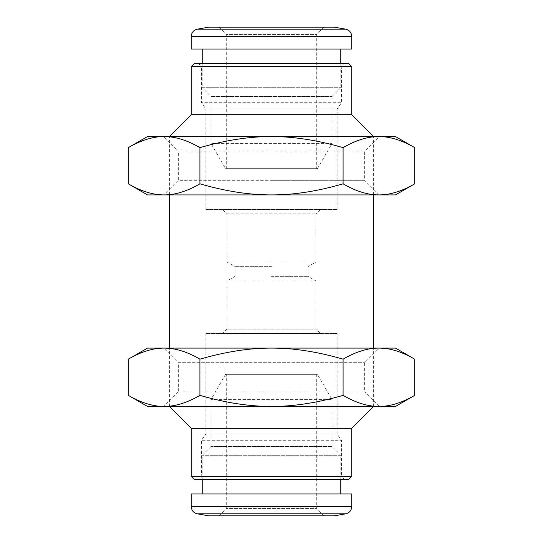 <?xml version="1.0" encoding="UTF-8"?>
<svg xmlns="http://www.w3.org/2000/svg" width="543" height="543" viewBox="0 0 543 543"><rect width="100%" height="100%" fill="white"/><g stroke="black" fill="none" stroke-linecap="round" stroke-linejoin="round"><path stroke-width="0.41" stroke-dasharray="2.71 2.04" d="M395.501 194.91L147.499 194.91M128.318 183.839C141.119 191.279 153.051 194.971 164.115 194.91C175.179 194.971 187.111 191.279 199.912 183.839C225.515 191.279 249.373 194.971 271.5 194.91L163.748 194.91L271.5 194.91C293.627 194.971 317.485 191.279 343.088 183.839L343.088 147.635C317.485 140.196 293.627 136.503 271.5 136.558L395.501 136.558M147.499 136.558L271.5 136.558L163.748 136.558L178.335 151.151L364.665 151.151L178.335 151.151L178.335 180.324L271.5 180.324L178.335 180.324L163.748 194.91M379.252 194.91L364.665 180.324L271.5 180.324L364.665 180.324L364.665 151.151L379.252 136.558L271.5 136.558C249.373 136.503 225.515 140.196 199.912 147.635C187.111 140.196 175.179 136.503 164.115 136.558L378.885 136.558C367.821 136.503 355.889 140.196 343.088 147.635M199.912 183.839L199.912 147.635M343.088 183.839C355.889 191.279 367.821 194.971 378.885 194.91C389.949 194.971 401.881 191.279 414.682 183.839M414.682 147.635C401.881 140.196 389.949 136.503 378.885 136.558M164.115 136.558C153.051 136.503 141.119 140.196 128.318 147.635M395.501 406.442L147.499 406.442M128.318 395.365C141.119 402.804 153.051 406.497 164.115 406.442C175.179 406.497 187.111 402.804 199.912 395.365C225.515 402.804 249.373 406.497 271.5 406.442L163.748 406.442L271.5 406.442C293.627 406.497 317.485 402.804 343.088 395.365L343.088 359.161C317.485 351.721 293.627 348.029 271.5 348.09L395.501 348.09M147.499 348.09L271.5 348.09L163.748 348.09L178.335 362.676L364.665 362.676L178.335 362.676L178.335 391.849L271.5 391.849L178.335 391.849L163.748 406.442M379.252 406.442L364.665 391.849L271.5 391.849L364.665 391.849L364.665 362.676L379.252 348.09L271.5 348.09C249.373 348.029 225.515 351.721 199.912 359.161C187.111 351.721 175.179 348.029 164.115 348.09L378.885 348.09C367.821 348.029 355.889 351.721 343.088 359.161M199.912 395.365L199.912 359.161M343.088 395.365C355.889 402.804 367.821 406.497 378.885 406.442C389.949 406.497 401.881 402.804 414.682 395.365M414.682 359.161C401.881 351.721 389.949 348.029 378.885 348.09M164.115 348.09C153.051 348.029 141.119 351.721 128.318 359.161M271.5 266.647L235.031 266.647L271.5 266.647M271.5 276.353L307.969 276.353L271.5 276.353M222.63 333.497L320.37 333.497L222.63 333.497L227.008 329.126L315.992 329.126L227.008 329.126L227.008 280.982L315.992 280.982L227.008 280.982L235.031 276.353L235.031 266.647L227.008 262.018L315.992 262.018L227.008 262.018L227.008 213.874L315.992 213.874L227.008 213.874L222.63 209.503L320.37 209.503L222.63 209.503M205.851 209.503L337.149 209.503L205.851 209.503L205.851 108.946L337.149 108.946L205.851 108.946L201.48 102.695L341.52 102.695L201.48 102.695L201.48 67.997L341.52 67.997L201.48 67.997L198.948 63.619L344.052 63.619L198.948 63.619M194.184 63.619L348.816 63.619M191.265 66.538L351.735 66.538M191.265 114.682L351.735 114.682M271.5 406.442L373.618 406.442L271.5 406.442M271.5 136.558L373.618 136.558L271.5 136.558M351.735 428.318L191.265 428.318M191.265 476.462L351.735 476.462M194.184 479.381L348.816 479.381M271.5 479.381L344.052 479.381L271.5 479.381M337.149 333.497L205.851 333.497L337.149 333.497L337.149 434.054L205.851 434.054L337.149 434.054L341.52 440.305L201.48 440.305L341.52 440.305L341.52 475.003L201.48 475.003L341.52 475.003L344.052 479.381M320.37 209.503L315.992 213.874L315.992 262.018L307.969 266.647L307.969 276.353L315.992 280.982L315.992 329.126L320.37 333.497M317.451 374.344L225.549 374.344L317.451 374.344L332.038 399.614L210.962 399.614L332.038 399.614L332.038 446.556L210.962 446.556L332.038 446.556L340.794 455.312L202.206 455.312L340.794 455.312L340.794 479.381M340.794 493.967L202.206 493.967L340.794 493.967M316.725 374.344L226.275 374.344L316.725 374.344L316.725 508.553L226.275 508.553L316.725 508.553L324.015 515.85L218.985 515.85L324.015 515.85M208.77 515.85L334.23 515.85M191.265 493.967L351.735 493.967M225.549 168.656L317.451 168.656L225.549 168.656L210.962 143.386L332.038 143.386L210.962 143.386L210.962 96.444L332.038 96.444L210.962 96.444L202.206 87.688L340.794 87.688L202.206 87.688L202.206 63.619M202.206 49.033L340.794 49.033L202.206 49.033M226.275 168.656L316.725 168.656L226.275 168.656L226.275 34.447L316.725 34.447L226.275 34.447L218.985 27.15L324.015 27.15L218.985 27.15M334.23 27.15L208.77 27.15M351.735 49.033L191.265 49.033M197.292 513.827L345.708 513.827M191.265 506.646L351.735 506.646M345.708 29.173L197.292 29.173M351.735 36.354L191.265 36.354M337.149 209.503L337.149 108.946L341.52 102.695L341.52 67.997L344.052 63.619M373.618 406.442L373.618 348.09M373.618 194.91L373.618 136.558M169.382 406.442L169.382 348.09M169.382 194.91L169.382 136.558M205.851 333.497L205.851 434.054L201.48 440.305L201.48 475.003L198.948 479.381M225.549 374.344L210.962 399.614L210.962 446.556L202.206 455.312L202.206 479.381M218.985 515.85L226.275 508.553L226.275 374.344M317.451 168.656L332.038 143.386L332.038 96.444L340.794 87.688L340.794 63.619M324.015 27.15L316.725 34.447L316.725 168.656"/><path stroke-width="0.81" d="M414.682 183.839C401.881 191.279 389.949 194.971 378.885 194.91C367.821 194.971 355.889 191.279 343.088 183.839C317.485 191.279 293.627 194.971 271.5 194.91C249.373 194.971 225.515 191.279 199.912 183.839C187.111 191.279 175.179 194.971 164.115 194.91C153.051 194.971 141.119 191.279 128.318 183.839L147.499 194.91L395.501 194.91L414.682 183.839L414.682 147.635C401.881 140.196 389.949 136.503 378.885 136.558L271.5 136.558C293.627 136.503 317.485 140.196 343.088 147.635C355.889 140.196 367.821 136.503 378.885 136.558L379.252 136.558M199.912 183.839L199.912 147.635C225.515 140.196 249.373 136.503 271.5 136.558L164.115 136.558C175.179 136.503 187.111 140.196 199.912 147.635M343.088 183.839L343.088 147.635M128.318 147.635C141.119 140.196 153.051 136.503 164.115 136.558L147.499 136.558L128.318 147.635L128.318 183.839M414.682 147.635L395.501 136.558L378.885 136.558M163.748 136.558L164.115 136.558M414.682 395.365C401.881 402.804 389.949 406.497 378.885 406.442C367.821 406.497 355.889 402.804 343.088 395.365C317.485 402.804 293.627 406.497 271.5 406.442C249.373 406.497 225.515 402.804 199.912 395.365C187.111 402.804 175.179 406.497 164.115 406.442C153.051 406.497 141.119 402.804 128.318 395.365L147.499 406.442L395.501 406.442L414.682 395.365L414.682 359.161C401.881 351.721 389.949 348.029 378.885 348.09L271.5 348.09C293.627 348.029 317.485 351.721 343.088 359.161C355.889 351.721 367.821 348.029 378.885 348.09L379.252 348.09M199.912 395.365L199.912 359.161C225.515 351.721 249.373 348.029 271.5 348.09L164.115 348.09C175.179 348.029 187.111 351.721 199.912 359.161M343.088 395.365L343.088 359.161M128.318 359.161C141.119 351.721 153.051 348.029 164.115 348.09L147.499 348.09L128.318 359.161L128.318 395.365M414.682 359.161L395.501 348.09L378.885 348.09M163.748 348.09L164.115 348.09M191.265 66.538L351.735 66.538L348.816 63.619L194.184 63.619L191.265 66.538L191.265 114.682L169.382 136.558M351.735 66.538L351.735 114.682L191.265 114.682M191.265 428.318L351.735 428.318L351.735 476.462L191.265 476.462L191.265 428.318L169.382 406.442M191.265 476.462L194.184 479.381L348.816 479.381L351.735 476.462M351.735 114.682L373.618 136.558M340.794 479.381L340.794 493.967M334.23 515.85L208.77 515.85L197.292 513.827L345.708 513.827L334.23 515.85M351.735 506.646L191.265 506.646L191.265 493.967L351.735 493.967L351.735 506.646C351.457 510.488 349.448 512.884 345.708 513.827M202.206 63.619L202.206 49.033M208.77 27.15L334.23 27.15L345.708 29.173L197.292 29.173L208.77 27.15M191.265 36.354L351.735 36.354L351.735 49.033L191.265 49.033L191.265 36.354C191.543 32.512 193.552 30.116 197.292 29.173M373.618 348.09L373.618 194.91M169.382 348.09L169.382 194.91M351.735 428.318L373.618 406.442M202.206 479.381L202.206 493.967M191.265 506.646C191.543 510.488 193.552 512.884 197.292 513.827M340.794 63.619L340.794 49.033M351.735 36.354C351.457 32.512 349.448 30.116 345.708 29.173"/></g></svg>
